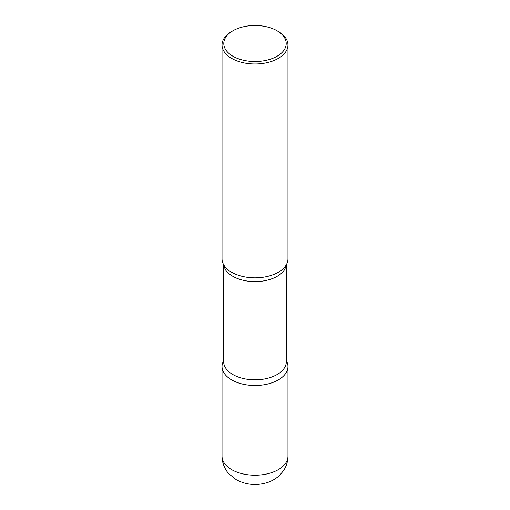 <?xml version="1.0" encoding="UTF-8"?>
<svg xmlns="http://www.w3.org/2000/svg" width="510" height="510" viewBox="0 0 510 510"><rect width="100%" height="100%" fill="white"/><g stroke="black" fill="none" stroke-linecap="round" stroke-linejoin="round"><path stroke-width="0.76" d="M231.693 379.931A32.959 19.029 0 0 0 267.616 384.055A32.959 19.029 0 0 0 287.959 366.473A32.959 19.029 0 0 0 286.314 360.532A32.959 19.029 180 0 1 278.307 379.931A32.959 19.029 180 0 1 237.73 382.678A32.959 19.029 180 0 1 223.686 360.532A32.959 19.029 0 0 0 222.041 366.473A32.959 19.029 0 0 0 231.693 379.931M232.936 30.778L231.693 31.492A32.959 19.029 0 0 0 222.041 44.95L222.041 258.819A32.959 19.029 0 0 0 231.693 272.276A32.959 19.029 0 0 0 267.616 276.401A32.959 19.029 0 0 0 287.959 258.819L287.959 44.95A32.959 19.029 0 0 0 278.307 31.492L277.064 30.778A31.206 18.016 0 0 0 232.936 30.778A31.206 18.016 0 0 0 232.936 56.253A31.206 18.016 0 0 0 277.064 56.253A31.206 18.016 0 0 0 277.064 30.778L278.307 31.492M222.041 44.95A32.959 19.029 0 0 0 231.693 58.408A32.959 19.029 0 0 0 267.616 62.532A32.959 19.029 0 0 0 287.959 44.95M284.631 267.157A32.959 19.029 180 0 1 278.307 272.276A32.959 19.029 180 0 1 225.369 267.157M287.959 456.182C287.914 461.461 286.435 466.293 283.522 470.673L279.709 475.231C275.98 478.75 271.632 481.268 266.666 482.772C256.001 485.851 245.865 484.825 236.245 479.7L228.964 473.86C226.179 471.208 221.844 463.673 222.041 456.182A32.959 19.029 0 0 0 231.693 469.64A32.959 19.029 0 0 0 267.616 473.764A32.959 19.029 0 0 0 287.959 456.182L287.959 366.473M286.225 264.919A31.314 18.079 180 0 1 277.14 276.331A31.314 18.079 180 0 1 244.124 280.5A31.314 18.079 180 0 1 223.775 264.919M286.314 264.76L286.314 361.749A31.314 18.079 180 0 1 277.14 374.531A31.314 18.079 180 0 1 243.015 378.452A31.314 18.079 180 0 1 223.686 361.749L223.686 264.76M222.041 456.182L222.041 366.473"/></g></svg>
